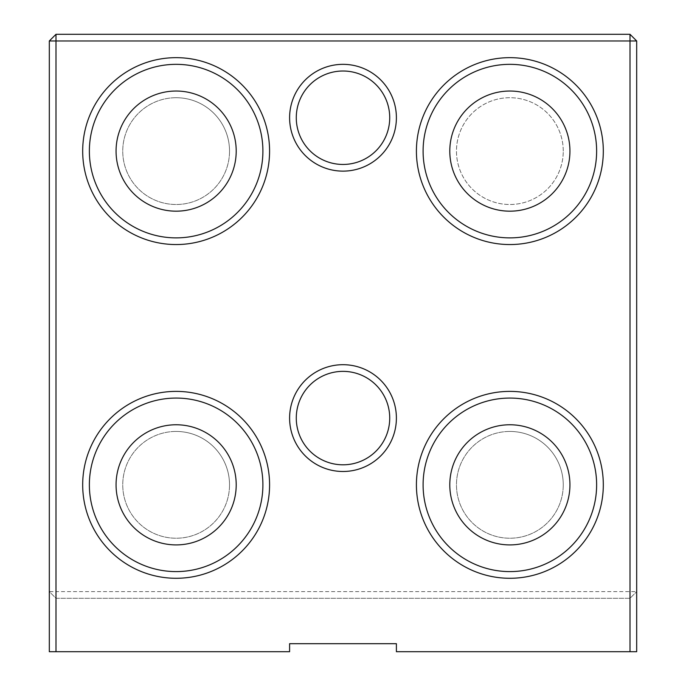 <?xml version="1.0" encoding="UTF-8"?>
<svg xmlns="http://www.w3.org/2000/svg" width="686" height="686" viewBox="0 0 686 686"><rect width="100%" height="100%" fill="white"/><g stroke="black" fill="none" stroke-linecap="round" stroke-linejoin="round"><path stroke-width="0.51" stroke-dasharray="3.43 2.57" d="M55.995 598.303L55.995 591.632L636.685 591.632L636.685 651.7L396.397 651.7L396.397 643.691L289.603 643.691L289.603 651.7L49.315 651.7L49.315 591.632L55.995 598.303L630.005 598.303L636.685 591.632L630.005 598.303L55.995 598.303L49.315 591.632L55.995 591.632L55.995 40.971L630.005 40.971L630.005 598.303M630.005 34.3L630.005 40.971L636.685 40.971L630.005 34.3L55.995 34.3L55.995 40.971L49.315 40.971L49.315 591.632M176.139 544.907A60.068 60.068 0 0 0 228.155 454.801A60.068 60.068 0 0 0 124.115 454.801A60.068 60.068 0 0 0 176.139 544.907A60.068 60.068 0 0 0 228.155 454.801A60.068 60.068 0 0 0 124.115 454.801A60.068 60.068 0 0 0 176.139 544.907M176.139 211.177A60.068 60.068 0 0 0 228.155 121.07A60.068 60.068 0 0 0 124.115 121.07A60.068 60.068 0 0 0 176.139 211.177A60.068 60.068 0 0 0 228.155 121.07A60.068 60.068 0 0 0 124.115 121.07A60.068 60.068 0 0 0 176.139 211.177M509.861 211.177A60.068 60.068 0 0 0 569.937 151.109A60.068 60.068 0 0 0 509.861 91.032A60.068 60.068 0 0 0 449.793 151.109A60.068 60.068 0 0 0 509.861 211.177A60.068 60.068 0 0 0 561.885 121.07A60.068 60.068 0 0 0 457.845 121.07A60.068 60.068 0 0 0 509.861 211.177M509.861 544.907A60.068 60.068 0 0 0 561.885 454.801A60.068 60.068 0 0 0 457.845 454.801A60.068 60.068 0 0 0 509.861 544.907A60.068 60.068 0 0 0 561.885 454.801A60.068 60.068 0 0 0 457.845 454.801A60.068 60.068 0 0 0 509.861 544.907M636.685 591.632L636.685 40.971M49.315 40.971L55.995 34.3M176.139 237.879A86.77 86.77 0 0 0 251.282 107.719A86.77 86.77 0 0 0 100.988 107.719A86.77 86.77 0 0 0 176.139 237.879M563.257 151.109A53.397 53.397 0 0 0 509.861 97.712A53.397 53.397 0 0 0 463.625 177.803A53.397 53.397 0 0 0 556.106 177.803A53.397 53.397 0 0 0 509.861 97.712A53.397 53.397 0 0 0 456.464 151.109A53.397 53.397 0 0 0 509.861 204.505A53.397 53.397 0 0 0 563.257 151.109M343 371.366A46.725 46.725 0 0 1 383.465 441.45A46.725 46.725 0 0 1 302.535 441.45A46.725 46.725 0 0 1 343 371.366M343 71.01A46.725 46.725 0 0 1 383.465 141.093A46.725 46.725 0 0 1 302.535 141.093A46.725 46.725 0 0 1 343 71.01M563.257 484.839A53.397 53.397 0 0 0 509.861 431.443A53.397 53.397 0 0 0 456.464 484.839A53.397 53.397 0 0 0 509.861 538.236A53.397 53.397 0 0 0 563.257 484.839M229.536 151.109A53.397 53.397 0 0 0 176.139 97.712A53.397 53.397 0 0 0 122.743 151.109A53.397 53.397 0 0 0 176.139 204.505A53.397 53.397 0 0 0 229.536 151.109M229.536 484.839A53.397 53.397 0 0 0 176.139 431.443A53.397 53.397 0 0 0 122.743 484.839A53.397 53.397 0 0 0 176.139 538.236A53.397 53.397 0 0 0 229.536 484.839M509.861 431.443A53.397 53.397 0 0 1 556.106 511.533A53.397 53.397 0 0 1 463.625 511.533A53.397 53.397 0 0 1 509.861 431.443M176.139 431.443A53.397 53.397 0 0 1 222.375 511.533A53.397 53.397 0 0 1 129.894 511.533A53.397 53.397 0 0 1 176.139 431.443M176.139 97.712A53.397 53.397 0 0 1 222.375 177.803A53.397 53.397 0 0 1 129.894 177.803A53.397 53.397 0 0 1 176.139 97.712M176.139 571.601A86.77 86.77 0 0 0 251.282 441.45A86.77 86.77 0 0 0 100.988 441.45A86.77 86.77 0 0 0 176.139 571.601M509.861 571.601A86.77 86.77 0 0 0 585.012 441.45A86.77 86.77 0 0 0 434.718 441.45A86.77 86.77 0 0 0 509.861 571.601M509.861 237.879A86.77 86.77 0 0 0 585.012 107.719A86.77 86.77 0 0 0 434.718 107.719A86.77 86.77 0 0 0 509.861 237.879"/><path stroke-width="1.03" d="M630.005 34.3L630.005 40.971L55.995 40.971L55.995 34.3L630.005 34.3L636.685 40.971L630.005 40.971L630.005 651.7L396.397 651.7L396.397 643.691L289.603 643.691L289.603 651.7L49.315 651.7L49.315 40.971L55.995 40.971L55.995 651.7M509.861 391.389A93.442 93.442 0 0 1 590.792 531.556A93.442 93.442 0 0 1 428.939 531.556A93.442 93.442 0 0 1 509.861 391.389M176.139 391.389A93.442 93.442 0 0 1 257.061 531.556A93.442 93.442 0 0 1 95.208 531.556A93.442 93.442 0 0 1 176.139 391.389M176.139 57.658A93.442 93.442 0 0 1 257.061 197.825A93.442 93.442 0 0 1 95.208 197.825A93.442 93.442 0 0 1 176.139 57.658M509.861 57.658A93.442 93.442 0 0 1 590.792 197.825A93.442 93.442 0 0 1 428.939 197.825A93.442 93.442 0 0 1 509.861 57.658M343 364.695A53.397 53.397 0 0 1 389.245 444.785A53.397 53.397 0 0 1 296.755 444.785A53.397 53.397 0 0 1 343 364.695M343 64.338A53.397 53.397 0 0 1 389.245 144.429A53.397 53.397 0 0 1 296.755 144.429A53.397 53.397 0 0 1 343 64.338M630.005 651.7L636.685 651.7L636.685 40.971M343 371.366A46.725 46.725 0 0 1 389.725 418.091A46.725 46.725 0 0 1 343 464.808A46.725 46.725 0 0 1 296.275 418.091A46.725 46.725 0 0 1 343 371.366M55.995 34.3L49.315 40.971M176.139 91.032A60.068 60.068 0 0 1 236.207 151.109A60.068 60.068 0 0 1 176.139 211.177A60.068 60.068 0 0 1 116.063 151.109A60.068 60.068 0 0 1 176.139 91.032M176.139 398.069A86.77 86.77 0 0 1 262.901 484.839A86.77 86.77 0 0 1 176.139 571.601A86.77 86.77 0 0 1 89.369 484.839A86.77 86.77 0 0 1 176.139 398.069M176.139 64.338A86.77 86.77 0 0 1 262.901 151.109A86.77 86.77 0 0 1 176.139 237.879A86.77 86.77 0 0 1 89.369 151.109A86.77 86.77 0 0 1 176.139 64.338M509.861 398.069A86.77 86.77 0 0 1 596.631 484.839A86.77 86.77 0 0 1 509.861 571.601A86.77 86.77 0 0 1 423.099 484.839A86.77 86.77 0 0 1 509.861 398.069M509.861 64.338A86.77 86.77 0 0 1 596.631 151.109A86.77 86.77 0 0 1 509.861 237.879A86.77 86.77 0 0 1 423.099 151.109A86.77 86.77 0 0 1 509.861 64.338M176.139 544.907A60.068 60.068 0 0 1 116.063 484.839A60.068 60.068 0 0 1 176.139 424.763A60.068 60.068 0 0 1 236.207 484.839A60.068 60.068 0 0 1 176.139 544.907M343 71.01A46.725 46.725 0 0 1 389.725 117.735A46.725 46.725 0 0 1 343 164.451A46.725 46.725 0 0 1 296.275 117.735A46.725 46.725 0 0 1 343 71.01M509.861 424.763A60.068 60.068 0 0 1 569.937 484.839A60.068 60.068 0 0 1 509.861 544.907A60.068 60.068 0 0 1 449.793 484.839A60.068 60.068 0 0 1 509.861 424.763M509.861 91.032A60.068 60.068 0 0 1 569.937 151.109A60.068 60.068 0 0 1 509.861 211.177A60.068 60.068 0 0 1 449.793 151.109A60.068 60.068 0 0 1 509.861 91.032"/></g></svg>
